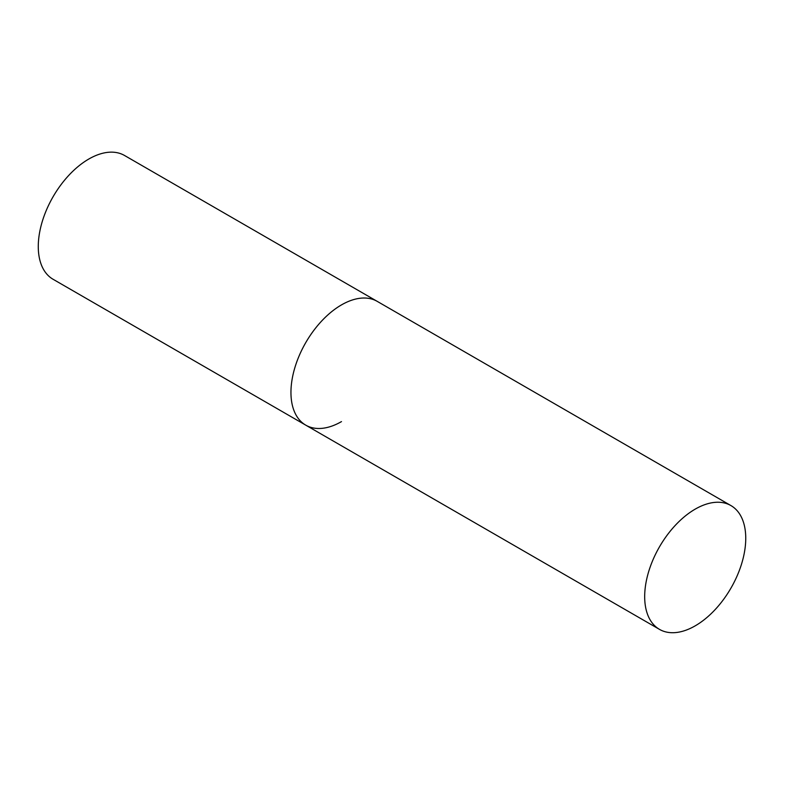 <?xml version="1.0" encoding="UTF-8"?>
<svg xmlns="http://www.w3.org/2000/svg" width="785" height="785" viewBox="0 0 785 785"><rect width="100%" height="100%" fill="white"/><g stroke="black" fill="none" stroke-linecap="round" stroke-linejoin="round"><path stroke-width="1.18" d="M341.485 421.604A71.464 41.262 -60 0 1 305.748 425.146A71.464 41.262 -60 0 1 294.797 367.88A71.464 41.262 -60 0 1 341.485 304.904A71.464 41.262 -60 0 1 377.212 301.361A71.464 41.262 120 0 0 322.144 320.506A71.464 41.262 120 0 0 290.95 392.431A71.464 41.262 120 0 0 305.748 425.146L53.076 279.274A71.464 41.262 -60 0 1 42.125 221.998A71.464 41.262 -60 0 1 88.813 159.031A71.464 41.262 -60 0 1 124.54 155.489L730.953 505.589A71.464 41.262 120 0 0 675.875 524.733A71.464 41.262 120 0 0 644.681 596.659A71.464 41.262 120 0 0 659.488 629.374A71.464 41.262 120 0 0 714.556 610.23A71.464 41.262 120 0 0 745.75 538.304A71.464 41.262 120 0 0 730.953 505.589M305.748 425.146L659.488 629.374"/></g></svg>
